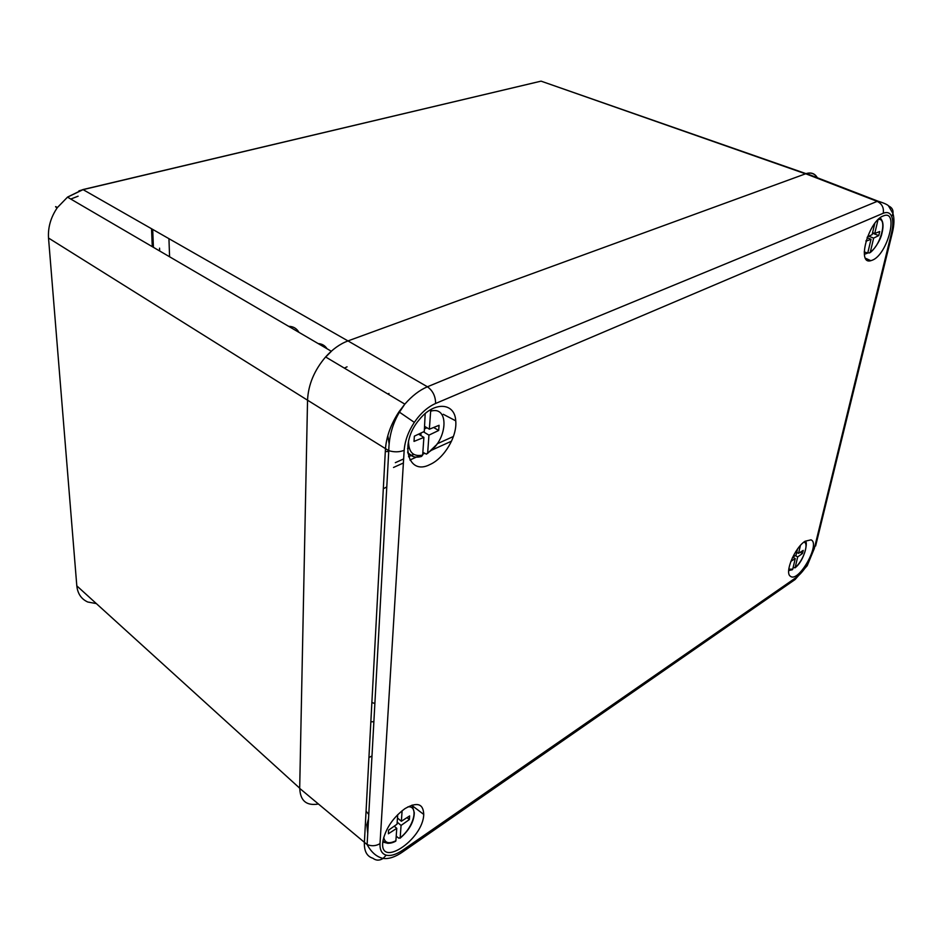 <?xml version="1.0" encoding="UTF-8"?>
<svg xmlns="http://www.w3.org/2000/svg" width="941" height="941" viewBox="0 0 941 941"><rect width="100%" height="100%" fill="white"/><g stroke="black" fill="none" stroke-linecap="round" stroke-linejoin="round"><path stroke-width="1.41" d="M807.025 565.976L814.294 548.556L891.468 233.121C893.15 226.063 893.232 220.547 891.739 216.559L892.962 213.56C893.444 210.008 891.974 207.479 888.575 205.961L888.786 206.526M386.21 855.169L383.105 858.439C379.47 860.744 376.082 860.686 372.918 858.263C367.014 856.475 364.167 851.346 364.367 842.865L385.434 449.163C386.375 436.636 390.88 424.203 398.937 411.852L404.818 404.16C412.04 395.89 419.557 390.103 427.414 386.775C432.825 390.691 435.565 396.267 435.601 403.477C427.661 406.994 420.58 413.287 414.322 422.368C408.265 431.613 404.877 440.929 404.171 450.316L380.011 843.618C379.741 849.994 381.811 853.84 386.21 855.169C390.762 856.228 396.326 854.522 402.889 850.064L795.921 577.68C799.697 574.986 803.367 570.846 806.931 565.259M872.578 260.081L870.848 260.681C856.239 265.233 868.802 220.241 883.623 215.818C899.161 209.42 887.704 254.141 872.578 260.081M387.81 393.997L388.974 393.467M344.335 368.119L347.053 366.825M387.821 435.659L389.056 443.505M429.99 464.513C444.352 458.267 457.397 436.106 455.726 420.839C454.903 402.395 433.954 401.078 419.298 419.651C398.937 443.14 407.759 476.311 429.99 464.513M367.743 833.42L366.825 824.834L368.543 818.729M404.948 808.637C417.086 801.673 423.344 803.602 423.732 814.424C423.238 839.937 377.576 869.849 383.069 840.254C386.104 827.786 393.397 817.247 404.948 808.637M805.143 541.216C794.757 547.521 784.147 573.151 790.522 576.327C798.709 582.973 820.846 543.58 811.013 539.84L805.143 541.216M369.848 757.117L372.001 755.952M384.34 488.25L386.775 486.909M891.739 216.559C890.104 212.772 887.269 211.666 883.246 213.254C884.034 207.738 881.999 203.774 877.165 201.362L805.708 173.767L347.982 340.913L427.414 386.775L877.835 201.103L806.402 173.532C811.26 172.144 814.906 173.556 817.353 177.755M805.708 173.767L806.402 173.532M398.937 411.852L399.455 412.17C392.55 423.779 388.986 436.612 388.774 450.68L307.542 400.196L299.685 788.382L367.119 844.583C371.719 846.371 376.012 846.041 380.011 843.618M805.543 173.826L541.075 81.149L83.079 189.635L67.493 197.163L57.401 207.549C50.826 217.148 47.862 227.31 48.52 238.038L307.542 400.207C308.26 384.728 314.27 370.319 325.598 356.957C332.514 349.252 339.983 343.9 347.982 340.913M327.009 348.735C324.974 345.535 322.034 343.818 318.187 343.583M48.52 238.038L76.809 585.855C77.668 593.712 81.326 599.099 87.772 602.017L96.358 603.593M817.2 177.708C814.788 173.662 811.224 172.285 806.519 173.579M331.385 351.299L325.692 357.015M299.767 788.44C300.261 800.791 306.437 805.99 318.281 804.037M867.814 252.811L869.531 252.941L870.366 251.882C880.788 245.695 887.833 217.371 878.271 219.453M867.39 236.932L872.131 234.615L874.789 223.405M864.226 251.917L867.743 253.058L871.025 239.249L865.979 241.225L866.155 240.52M878.035 219.676L874.742 233.462L879.729 231.533L878.753 235.568L873.648 238.097L870.366 251.882M872.589 232.65L874.742 233.462M872.46 233.18L878.753 235.568M868.802 236.25L873.648 238.097M867.084 237.744L871.025 239.249M867.743 253.058L864.367 254.329M793.04 567.846L795.169 567.505C803.179 561.142 809.483 542.945 803.885 542.134M792.44 557.601L796.098 555.002L797.509 549.062M788.805 569.152L792.734 569.176L795.251 558.566L790.828 561.377M800.426 545.427L798.544 553.355L803.214 550.391L802.461 553.496L797.697 556.907L795.169 567.505M796.721 552.343L798.544 553.355M800.25 552.273L802.461 553.496M795.286 555.578L797.697 556.907M792.922 557.272L795.251 558.566M792.734 569.176L791.91 569.928M396.22 836.161L398.69 838.149L400.184 837.784C413.734 827.351 419.333 805.355 407.865 806.872M383.728 837.349C384.869 843.077 388.927 844.206 395.902 840.713L396.761 828.339L388.374 833.773L388.609 830.127L397.043 824.187L397.714 814.647M402.113 810.707L401.36 821.27L409.629 815.941L409.359 819.576L401.066 825.433L400.184 837.784M397.478 817.976L401.36 821.27M407.041 817.611L409.359 819.576M397.196 822.128L401.066 825.433M394.22 826.174L396.761 828.339M395.902 840.713L395.244 841.454M407.547 448.645L409.17 448.045M431.507 410.994L431.284 409.3M422.85 452.327L426.449 454.162L427.685 452.797C447.293 441.882 450.316 405.183 430.649 411.193L429.367 429.202L439.071 425.297L438.682 430.472L428.943 435.142L427.685 452.797M408.523 441.223C408.594 452.339 413.299 456.961 422.662 455.079L423.885 437.389L414.016 441.4L414.358 436.165L424.297 431.437L425.179 413.605M424.65 426.379L429.367 429.202M433.648 427.473L438.682 430.472M426.967 427.767L424.473 428.943M423.45 431.837L428.943 435.142M418.557 434.166L423.885 437.389M421.05 432.978L420.874 435.565M422.662 455.079L421.486 456.444M430.649 411.193L430.449 409.782M891.468 233.121L892.703 231.227M404.806 404.136L399.455 412.17L414.322 422.368M795.921 577.68L795.063 579.55L792.687 581.209M883.246 213.254L435.601 403.477M402.889 850.064L402.336 852.146L400.101 853.605M814.294 548.556L807.213 565.682L795.063 579.55L402.336 852.146C395.126 857.075 388.715 859.168 383.105 858.439C376.635 856.933 371.307 852.311 367.119 844.583L388.774 450.68C394.303 452.303 399.443 452.186 404.171 450.316M877.835 201.103C885.269 203.432 889.022 205.338 889.069 206.832L892.962 213.56C894.432 218.547 894.244 224.852 892.409 232.486L815.612 546.003M385.316 451.504L388.727 451.551M370.848 721.782L373.871 721.759M371.883 702.539L374.883 703.492M288.64 326.327C293.039 326.386 296.38 328.221 298.65 331.844M70.763 199.045L78.115 196.199M57.048 208.032C54.931 206.326 55.048 206.161 57.401 207.549M347.958 340.924L83.079 189.635L78.879 190.905M152.689 229.392L153.418 247.342M395.326 462.678L403.642 458.926M408.547 456.714L413.746 454.362M437.106 443.834L453.421 436.483M451.539 441.164L431.613 450.198M424.685 453.339L422.721 454.232M419.615 455.632L409.947 460.02M403.395 462.984L393.514 467.465M76.809 585.855L299.697 788.193M159.547 248.142L159.652 250.976M67.529 197.092L82.937 189.564L535.888 82.361M880.188 217.794L881.517 219.582M412.087 805.084L414.299 812.753C413.981 821.822 409.241 830.303 400.09 838.219M388.08 843.359L382.822 842.042M413.699 456.714L407.747 452.903M865.544 258.281L870.848 260.681M443.27 414.275L455.726 420.839M366.061 811.189L368.778 814.447M366.825 824.834L368.143 826.08M413.252 806.461L423.732 814.424M404.818 404.112L325.598 356.957M541.075 81.149L806.049 173.65M67.481 197.128L331.291 351.24M151.536 228.734L152.277 246.671M168.945 238.685L169.58 256.775M869.825 252.764C873.248 250.918 880.294 240.931 881.776 234.05C883.917 225.664 883.258 220.347 879.788 218.1M788.676 570.622L792.475 569.646M795.039 567.846C804.908 560.401 808.39 540.31 805.084 541.251M383.034 840.478C382.881 841.078 386.963 845.935 395.749 841.183M407.653 451.962C410.782 456.667 415.369 458.173 421.439 456.456M427.52 453.48L436.118 445.14"/></g></svg>
